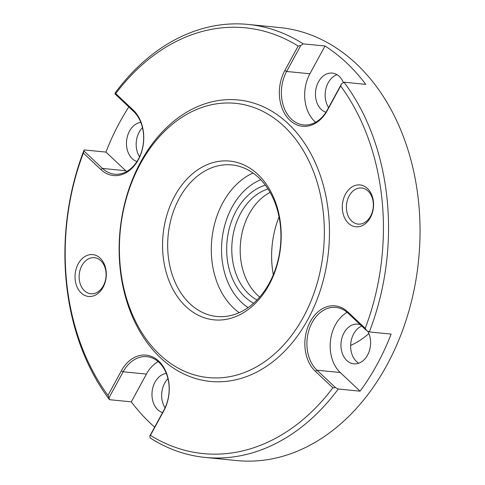 <?xml version="1.0" encoding="UTF-8"?>
<svg xmlns="http://www.w3.org/2000/svg" width="485" height="485" viewBox="0 0 485 485"><rect width="100%" height="100%" fill="white"/><g stroke="black" fill="none" stroke-linecap="round" stroke-linejoin="round"><path stroke-width="0.73" d="M358.069 188.301A18.133 13.428 95.7 0 1 361.658 188.01A18.133 13.428 95.7 0 1 373.359 204.961A18.133 13.428 95.7 0 1 361.677 223.803A18.133 13.428 95.7 0 1 358.088 224.094A18.133 13.428 95.7 0 1 346.387 207.143A18.133 13.428 95.7 0 1 358.069 188.301M90.804 257.978A18.133 13.428 95.7 0 1 94.393 257.687A18.133 13.428 95.7 0 1 106.094 274.643A18.133 13.428 95.7 0 1 94.411 293.48A18.133 13.428 95.7 0 1 90.822 293.771A18.133 13.428 95.7 0 1 79.122 276.82A18.133 13.428 95.7 0 1 90.804 257.978M213.946 162.354A79.77 59.097 95.7 0 1 280.676 225.131A79.77 59.097 95.7 0 1 229.811 318.566A79.77 59.097 95.7 0 1 163.081 255.789A79.77 59.097 95.7 0 1 213.946 162.354M231.872 315.256A76.145 56.412 -84.3 0 0 280.936 236.122A76.145 56.412 -84.3 0 0 231.806 164.924A76.145 56.412 -84.3 0 0 216.728 166.143A76.145 56.412 -84.3 0 0 167.664 245.277A76.145 56.412 -84.3 0 0 216.795 316.475A76.145 56.412 -84.3 0 0 231.872 315.256M315.359 371.322A35.896 26.59 95.7 0 1 305.732 334.511A35.896 26.59 95.7 0 1 327.975 306.441A35.896 26.59 95.7 0 1 347.727 311.855L365.241 328.327A213.933 158.486 -84.3 0 0 340.622 86.003L327.278 110.519A35.896 26.59 95.7 0 1 289.86 120.274A35.896 26.59 95.7 0 1 284.81 70.567L298.154 46.051A213.933 158.486 -84.3 0 0 115.733 93.605L133.242 110.077A35.896 26.59 95.7 0 1 138.292 159.789A35.896 26.59 95.7 0 1 100.874 169.544L83.365 153.072A213.933 158.486 -84.3 0 0 107.979 395.396L121.323 370.879A35.896 26.59 95.7 0 1 138.989 355.711A35.896 26.59 95.7 0 1 165.64 371.031A35.896 26.59 95.7 0 1 163.791 410.831L150.447 435.348A213.933 158.486 -84.3 0 0 245.58 450.171A213.933 158.486 -84.3 0 0 332.868 387.794L315.359 371.322L316.984 370.213L335.505 387.636L338.263 389.006A217.559 161.172 95.7 0 1 248.362 453.96A217.559 161.172 95.7 0 1 205.282 457.44A217.559 161.172 95.7 0 1 150.247 438.028L149.786 436.057L163.906 410.122A34.447 25.517 -84.3 0 0 146.925 356.675A34.447 25.517 -84.3 0 0 140.104 357.227A34.447 25.517 -84.3 0 0 123.154 371.783L109.034 397.718L109.495 399.688L131.308 401.847A217.559 161.172 -84.3 0 0 154.66 427.109M329.085 307.957A34.447 25.517 -84.3 0 0 307.745 334.892A34.447 25.517 -84.3 0 0 316.984 370.213L340.252 372.516L360.076 391.171A217.559 161.172 -84.3 0 0 391.14 334.11L369.321 331.946L366.569 330.576L348.042 313.152A34.447 25.517 -84.3 0 0 335.911 307.405A34.447 25.517 -84.3 0 0 329.085 307.957M335.505 387.636L332.868 387.794M360.028 226.453A21.031 15.581 -84.3 0 0 373.438 201.821A21.031 15.581 -84.3 0 0 355.844 185.27A21.031 15.581 -84.3 0 0 342.434 209.902A21.031 15.581 -84.3 0 0 360.028 226.453M92.762 296.129A21.031 15.581 -84.3 0 0 106.173 271.497A21.031 15.581 -84.3 0 0 88.579 254.946A21.031 15.581 -84.3 0 0 75.169 279.578A21.031 15.581 -84.3 0 0 92.762 296.129M235.583 375.372A137.788 102.074 95.7 0 1 120.316 266.938A137.788 102.074 95.7 0 1 208.174 105.548A137.788 102.074 95.7 0 1 323.44 213.982A137.788 102.074 95.7 0 1 235.583 375.372M238.365 379.161A141.414 104.76 95.7 0 1 120.068 267.872A141.414 104.76 95.7 0 1 210.235 102.238A141.414 104.76 95.7 0 1 328.533 213.527A141.414 104.76 95.7 0 1 238.365 379.161M140.814 122.396A19.946 14.774 -84.3 0 0 139.31 122.687A19.946 14.774 -84.3 0 0 126.512 141.766A19.946 14.774 -84.3 0 0 136.934 161.547M343.386 82.583A19.946 14.774 -84.3 0 0 332.249 73.096A19.946 14.774 -84.3 0 0 328.296 73.417A19.946 14.774 -84.3 0 0 315.499 92.496A19.946 14.774 -84.3 0 0 325.92 112.277M360.343 324.72A19.946 14.774 -84.3 0 0 357.748 324.144A19.946 14.774 -84.3 0 0 353.801 324.459A19.946 14.774 -84.3 0 0 340.949 345.187A19.946 14.774 -84.3 0 0 353.814 363.835A19.946 14.774 -84.3 0 0 357.766 363.514A19.946 14.774 -84.3 0 0 367.642 331.116M166.313 373.444A19.946 14.774 -84.3 0 0 164.815 373.729A19.946 14.774 -84.3 0 0 152.011 392.886A19.946 14.774 -84.3 0 0 162.542 412.626M205.282 457.44L236.789 460.562A217.559 161.172 -84.3 0 0 279.869 457.082A217.559 161.172 -84.3 0 0 420.046 230.981A217.559 161.172 -84.3 0 0 279.675 27.56L248.168 24.438A217.559 161.172 95.7 0 1 303.204 43.856L300.755 45.535L286.635 71.471A34.447 25.517 -84.3 0 0 303.616 124.918A34.447 25.517 -84.3 0 0 327.387 109.804L341.507 83.875L343.956 82.189L365.769 84.354A217.559 161.172 -84.3 0 0 325.017 46.014L303.204 43.856M347.163 312.364A34.447 25.517 -84.3 0 0 330.467 340.749A34.447 25.517 -84.3 0 0 340.252 372.516M158.183 361.634A34.447 25.517 -84.3 0 0 146.422 374.087L131.308 401.847M109.495 399.688A217.559 161.172 95.7 0 1 84.123 149.932L83.978 151.011L102.499 168.434A34.447 25.517 -84.3 0 0 114.63 174.188A34.447 25.517 -84.3 0 0 141.705 151.126A34.447 25.517 -84.3 0 0 133.557 111.374L115.036 93.951L115.187 92.871A217.559 161.172 95.7 0 1 205.088 27.918A217.559 161.172 95.7 0 1 248.168 24.438M128.81 106.912A217.559 161.172 -84.3 0 0 105.942 152.09L84.123 149.932M343.956 82.189A217.559 161.172 95.7 0 1 369.321 331.946M338.263 389.006L360.076 391.171M325.017 46.014L309.903 73.775A34.447 25.517 -84.3 0 0 315.632 122.262M105.942 152.09L125.767 170.744A34.447 25.517 -84.3 0 0 126.646 171.532M253.643 303.222A62.007 45.936 95.7 0 1 227.065 240.972A62.007 45.936 95.7 0 1 265.337 185.149M268.011 188.974A58.382 43.25 -84.3 0 0 232.163 241.475A58.382 43.25 -84.3 0 0 257.014 299.997M270.09 192.399A58.382 43.25 -84.3 0 0 240.572 242.312A58.382 43.25 -84.3 0 0 259.724 297.044M273.322 274.765A79.77 59.097 95.7 0 1 279.051 216.91M350.655 345.435A99.716 73.872 -84.3 0 0 368.867 333.589M167.956 378.658A19.946 14.774 -84.3 0 0 165.07 407.806M361.731 326.029A19.946 14.774 -84.3 0 0 350.728 344.011A19.946 14.774 -84.3 0 0 358.773 363.204M336.984 74.684A19.946 14.774 -84.3 0 0 328.606 107.567M142.457 127.61A19.946 14.774 -84.3 0 0 139.571 156.758M150.447 435.348L149.786 436.057M109.034 397.718L107.979 395.396M83.365 153.072L83.978 151.011M298.154 46.051L300.755 45.535M115.036 93.951L115.733 93.605M365.241 328.327L366.569 330.576M341.507 83.875L340.622 86.003M146.422 374.087L123.154 371.783L121.323 370.879M309.903 73.775L286.635 71.471L284.81 70.567M125.767 170.744L102.499 168.434L100.874 169.544M239.202 312.679A76.145 56.412 95.7 0 1 211.793 239.463A76.145 56.412 95.7 0 1 253.031 173.042M260.766 179.753A68.894 51.04 -84.3 0 0 221.991 240.469A68.894 51.04 -84.3 0 0 248.102 307.617M163.906 410.122L163.791 410.831M348.042 313.152L347.727 311.855M327.387 109.804L327.278 110.519M133.242 110.077L133.557 111.374"/></g></svg>
